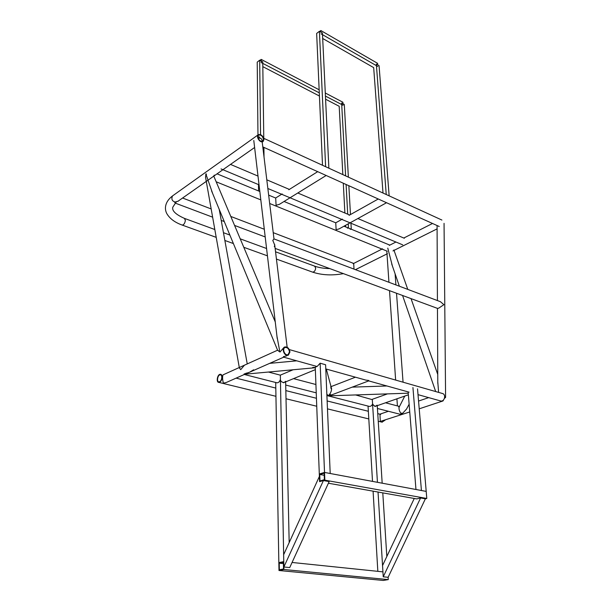 <?xml version="1.0" encoding="UTF-8"?>
<svg xmlns="http://www.w3.org/2000/svg" width="611" height="611" viewBox="0 0 611 611"><rect width="100%" height="100%" fill="white"/><g stroke="black" fill="none" stroke-linecap="round" stroke-linejoin="round"><path stroke-width="0.92" d="M214.285 175.12L213.743 176.006M375.887 406.139L376.964 405.215M377.094 405.169L376.078 406.086C374.589 406.269 373.428 405.49 372.611 403.756C372.007 405.505 370.938 406.399 369.395 406.422L369.166 406.361M292.066 562.464L382.929 571.865L378.033 492.038M377.438 482.308L372.29 399.311L387.489 393.881M377.835 571.338L373.084 491.16M372.511 481.392L368.043 406.078M386.824 556.514L382.784 492.886M382.173 483.194L377.254 405.673M284.268 382.44L285.612 381.279L284.451 382.371C282.61 382.707 281.197 381.867 280.22 379.859C279.563 381.76 278.494 382.753 276.997 382.822L244.339 374.482L244.056 374.024L249.594 372.214L253.634 369.785M280.357 375.162L283.764 561.601L278.837 562.632L275.706 382.494M289.179 542.591L285.643 381.883M372.351 399.67L355.633 394.943M399.327 406.827L399.021 407.422C398.838 409.813 399.731 412.112 401.702 414.334L406.544 409.057L409.133 404.207M330.398 394.431L328.588 395.638L332.468 394.591L368.716 380.897L409.08 392.155L408.133 391.888L415.969 489.495M331.605 389.085L330.986 388.535M330.918 388.268L331.605 388.963M326.862 394.347L328.588 395.638L331.582 395.737L408.247 393.194M330.2 473.502L325.602 364.752L320.141 363.201L317.262 366.356L315.268 367.188L319.591 481.659L319.393 476.427L283.626 554.742L283.871 566.985L289.729 567.566L329.153 481.583L323.418 480.559L319.584 481.667M320.141 363.201L324.517 472.425L319.301 473.991M330.238 473.487L324.517 472.425M275.698 198.033L276.08 205.296L279.494 204.288L326.167 175.487M206.51 174.173L205.884 173.829L205.594 177.511M244.453 365.179L240.711 369.655L239.352 367.814M284.046 201.477L335.752 222.809L336.119 229.705L339.09 228.896L386.534 202.73M315.284 367.723L244.866 374.207M401.748 413.036L401.702 414.334L399.739 414.174L377.43 408.476M277.6 350.202L223 374.879C222.343 376.888 222.473 379.645 223.389 383.15L226.33 382.471L244.339 374.482M426.165 491.397L324.533 472.44L324.831 480.154L323.425 480.559L283.871 566.985L283.924 569.505L388.275 579.602L383.25 580.45L278.983 570.498L283.924 569.505M351.272 229.217L350.202 229.285M347.384 228.124L348.453 228.048L348.239 223.847M351.294 229.224L350.958 223.229M350.47 214.56L348.85 185.729M348.369 177.144L344.291 104.435L341.625 103.038L345.612 175.876M345.627 226.887L345.551 225.337M344.887 213.002L343.298 183.216M342.84 174.601L339.189 106.276L325.587 99.219M347.712 214.209L346.086 184.476M264.028 157.088L263.899 147.388M263.776 138.33L262.753 61.787L259.683 60.184L260.553 134.596M258.552 190.96L258.491 184.583M257.972 134.962L257.216 62.154L259.683 60.184M312.786 367.364L315.276 367.532M330.582 387.046L331.277 387.55C332.002 389.902 331.109 392.598 328.588 395.638M368.716 380.897L368.731 380.462L365.829 380.095M316.994 366.463L315.803 366.142M246.187 373.077L245.95 373.527M284.123 347.254L279.968 352.043L279.166 351.226L279.609 350.599L276.959 336.279M262.111 141.324L261.928 139.812C261.539 138.575 260.294 138.002 258.201 138.071M444.663 396.676L445.068 397.387L444.495 398.036M444.38 398.403L445.595 397.41L444.052 223.343M437.514 308.402L438.698 308.173L443.884 304.683L440.447 301.712L273.98 238.924L272.789 240.429L274.729 245.057L274.347 246.722M263.937 139.568C262.89 135.703 261.027 134.076 258.361 134.687C255.734 136.818 260.171 143.47 263.097 141.538L263.937 139.568M263.501 139.369L262.776 141.065C260.255 142.737 256.429 136.994 258.69 135.153C260.989 134.626 262.593 136.032 263.501 139.369M176.182 202.325C172.256 201.531 171.027 199.4 172.508 195.932C171.027 199.4 172.256 201.531 176.182 202.325M438.614 392.399L437.789 381.86M387.779 248.119L392.384 265.922M289.95 352.005C289.224 348.308 287.483 346.628 284.734 346.979C281.182 348.415 284.573 357.068 288.361 355.113L289.95 352.005M289.484 351.875L288.117 354.556C284.841 356.244 281.923 348.774 284.986 347.537C287.361 347.239 288.858 348.682 289.484 351.875M260.049 138.231L259.171 136.841L257.987 137.078M409.752 411.959L380.309 421.437L379.966 414.487M444.273 398.685L443.006 400.938L419.222 408.82M175.311 203.142L174.609 202.18L178.259 201.141L179.374 200.271M178.809 200.668L178.068 201.24M273.224 232.669L353.693 263.433L354.006 269.107M417.527 388.84L426.203 491.389L421.391 490.511M412.929 387.527L421.422 490.503M426.203 491.404L426.784 498.477L425.371 498.82L420.589 497.965L416.71 498.904L328.397 483.225M324.533 472.44L319.316 473.991M324.143 473.174L324.388 479.666L319.981 480.941L319.744 474.472L324.143 473.174M324.227 475.297L319.744 474.472M324.831 480.154L426.784 498.477M385.098 420.139L382.005 422.155M219.693 374.39C217.149 375.269 216.202 382.509 218.738 382.371C221.831 382.707 223.511 374.978 220.602 374.245L219.693 374.39M219.685 374.925L220.472 374.803C222.984 375.437 221.533 382.104 218.868 381.814C216.676 381.936 217.493 375.681 219.685 374.925M420.589 497.965L383.234 576.815L388.138 577.296L388.275 579.602M283.764 561.601L278.845 562.632L278.983 570.498M283.389 562.303L283.519 568.963L279.357 569.796L279.242 563.174L283.389 562.303M283.42 563.594L279.242 563.174M245.385 374.069L283.68 357.183L283.42 356.633L286.574 355.908M289.347 349.591L442.601 393.537C446.183 394.523 444.632 401.603 440.882 401.022L418.023 394.653M425.378 498.82L388.138 577.296M414.258 498.469L382.547 565.557L383.234 576.815M260.202 60.458L260.996 59.825L261.012 60.879M325.289 93.002L342.878 102.22L343.046 105.252L325.434 96.072M319.293 92.864L261.241 62.582L261.195 59.397L260.003 60.352M319.431 96.026L262.814 66.645M319.156 89.786L261.195 59.397M325.625 166.704L319.4 31.298L322.432 33.047L328.871 168.193M322.509 165.276L316.651 33.445L319.4 31.298M319.881 31.581L320.63 30.993L320.676 32.039M320.92 32.177L320.844 30.55L377.583 63.323L377.697 64.888M377.819 66.469L320.996 33.811M383.005 193.038L373.68 67.615L322.692 38.485M320.844 30.55L319.675 31.459M398.685 406.773L399.441 406.59M386.236 194.519L376.33 64.102L379.064 65.683L389.146 195.848M277.646 350.309L279.166 351.226M278.921 351.455L279.609 350.599M206.121 174.647L212.689 193.618M258.361 134.687L172.508 195.932C163.58 202.86 164.687 210.543 167.322 214.438C170.332 219.066 175.304 222.618 182.238 225.092C183.865 224.833 184.904 223.267 185.362 220.38L184.453 218.387C175.724 214.492 171.836 210.764 172.791 207.198L175.418 203.18M276.432 259.079L312.572 272.116C314.337 271.994 315.368 270.62 315.673 268L314.566 266.106C318.873 267.664 323.945 268.496 329.787 268.596M217.058 173.837L259.82 191.48M268.657 195.123L275.66 198.017M343.978 226.2L389.818 245.118M387.267 251.22L269.672 203.494M260.821 199.896L216.172 181.78M408.377 394.813L374.849 406.514M404.78 396.065L399.021 407.422M352.234 387.13L386.916 385.976M317.689 171.66L288.843 189.746M282.175 193.924L275.653 198.017M219.227 209.382L247.249 363.919M239.39 368.059L205.495 176.953M378.262 198.995L349.11 215.324M342.359 219.105L335.752 222.809M268.45 372.038L280.312 375.154L293.059 369.77M293.54 378.629L315.918 384.51M385.518 402.786L399.51 406.468M285.719 385.052L316.238 392.842M326.916 395.569L369.395 406.422M315.36 369.64L283.435 382.791M326.32 369.075L331.597 388.756M355.426 377.193L331.032 386.633M269.68 363.354L296.732 360.826M287.147 347.17L274.652 244.408M273.995 239.016L262.18 141.851M253.786 140.461L277.218 338.486M437.797 383.441L437.461 308.379M437.423 300.574L437.079 225.535M437.629 308.44L275.133 248.402M177.786 201.386L207.832 180.306M208.656 179.733L254.619 147.488M184.614 218.448L214.82 229.522M223.45 232.692L229.858 235.044M240.23 238.84L266.572 248.501M275.546 251.793L314.558 266.106M182.238 225.092L216.202 237.351M224.863 240.474L233.387 243.545M243.797 247.302L267.435 255.833M312.572 272.116C321.882 275.187 332.17 275.691 343.428 273.636M437.759 374.459L411.027 298.611M407.781 289.393L393.881 249.96M391.689 263.921L399.38 286.223M402.573 295.487L435.689 391.559M355.457 269.657L387.435 253.687M392.965 250.922L437.094 228.881M353.166 263.7L382.539 248.807M389.283 245.393L395.928 242.025M403.795 238.038L432.512 223.473M441.906 220.059L263.731 138.307M439.233 226.505L262.791 146.892M379.897 414.174L388.42 411.279M418.566 401.053L428.678 397.624M264.296 229.255L230.79 216.454M220.533 212.529L219.739 212.231M211.169 208.947L182.582 198.017M265.205 236.946L234.578 225.428M224.268 221.556L221.228 220.411M212.628 217.172L175.204 203.096M380.79 414.403L377.758 413.639M368.357 411.287L327.145 400.953M316.437 398.273L285.833 390.597M275.805 388.084L236.144 378.14M382.211 422.201L378.24 421.239M368.807 418.94L327.481 408.866M316.742 406.246L286.017 398.762M275.951 396.31L218.738 382.371M366.386 380.248L325.778 368.922M316.697 366.394L283.626 357.168M230.507 164.405L258.002 176.083M266.793 179.825L289.37 189.418M297.794 192.992L349.645 215.026M357.886 218.532L404.345 238.267M221.037 168.926L259.033 184.812M267.847 188.494L402.718 244.858M404.154 397.287L404.085 396.31M403.054 382.196L396.524 293.257M395.913 284.917L395.103 273.812M386.801 251.029L388.94 282.29M389.513 290.66L395.638 380.073M396.921 398.807L397.41 405.91M277.722 350.508L211.559 190.876M275.263 321.936L213.789 176.128"/></g></svg>
